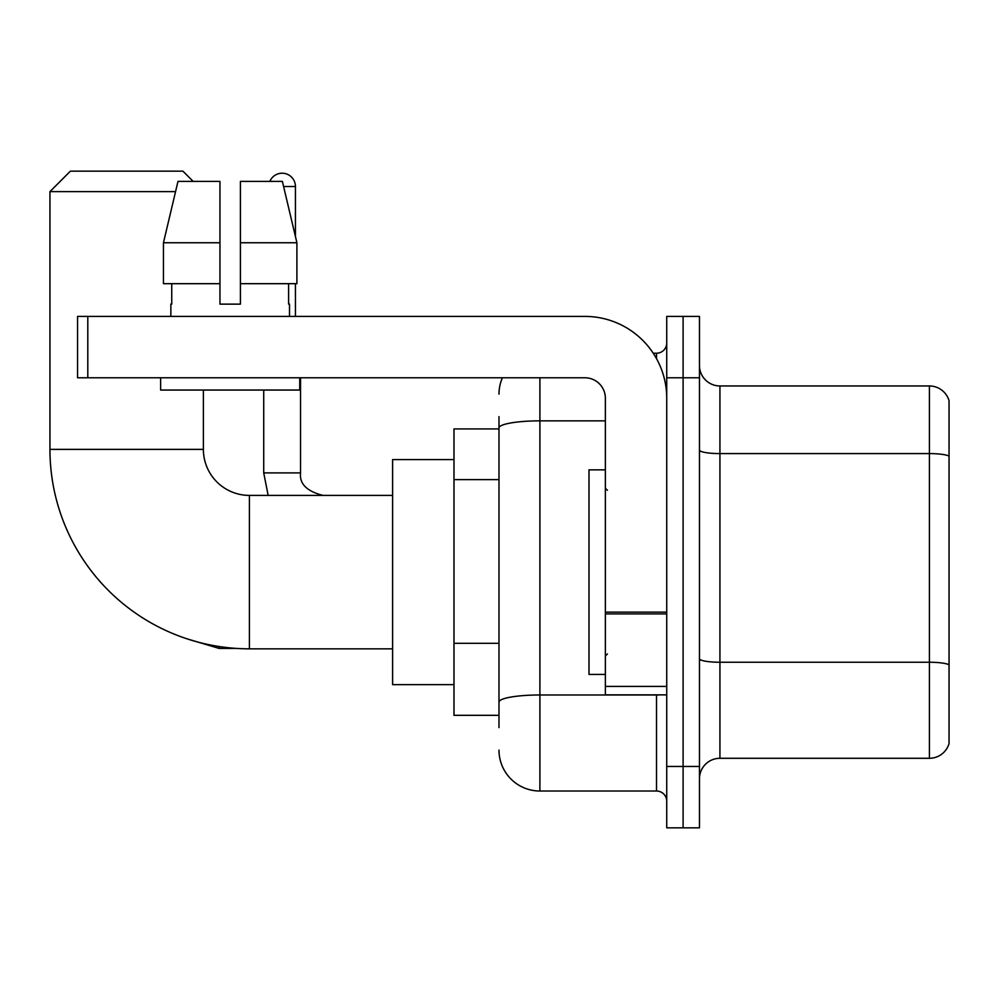 <?xml version="1.0" encoding="UTF-8"?>
<svg xmlns="http://www.w3.org/2000/svg" width="999" height="999" viewBox="0 0 999 999"><rect width="100%" height="100%" fill="white"/><g stroke="black" fill="none" stroke-linecap="round" stroke-linejoin="round"><path stroke-width="1.5" d="M498.988 428.921L453.983 428.921L453.983 715.321L498.988 715.321M498.988 727.597L498.988 416.645M666.733 766.47L666.733 827.846L683.104 827.846L683.104 766.47L683.104 827.846L699.475 827.846L699.475 766.47L683.104 766.47L683.104 377.784L683.104 766.47L666.733 766.47L666.733 377.784L683.104 377.784L683.104 316.408L683.104 377.784L699.475 377.784L699.475 766.47M699.475 377.784L699.475 316.408L666.733 316.408L666.733 377.784M539.897 377.784L539.897 791.021L656.505 791.021L656.505 694.867M653.246 353.234L656.505 353.234A10.227 10.227 0 0 0 666.733 343.007M498.988 467.357L498.988 427.959A40.909 7.105 180 0 1 539.897 420.854L605.369 420.854M666.733 801.248A10.227 10.227 0 0 0 656.505 791.021M498.988 394.143A40.909 40.909 0 0 1 502.41 377.784M539.897 791.021A40.909 40.909 0 0 1 498.988 750.099M699.475 778.745A20.455 20.455 0 0 1 719.929 758.291L929.407 758.291L929.407 385.964L719.929 385.964A20.455 20.455 0 0 1 699.475 365.509A20.455 20.455 0 0 0 719.929 385.964L719.929 758.291M949.05 400.686A20.455 20.455 0 0 0 929.407 385.964A20.455 20.455 0 0 1 949.05 400.686L949.05 743.556A20.455 20.455 0 0 1 929.407 758.291M240.409 304.133L219.955 304.133L240.409 304.133L219.955 304.133L240.409 304.133L240.409 181.393L282.38 181.393L296.903 242.757L296.903 283.679L240.409 283.679M269.867 181.393A13.299 13.299 0 0 1 295.442 186.501L295.442 236.526L296.903 242.757L240.409 242.757M392.607 648.838L249.413 648.838A199.463 199.463 0 0 1 49.95 449.375L49.95 191.621L70.405 171.154L182.917 171.154L193.157 181.393M249.413 648.838L249.413 495.404A46.029 46.029 0 0 1 203.384 449.375L203.384 390.047M175.549 191.621L49.95 191.621M453.983 459.602L392.607 459.602L392.607 684.64L453.983 684.64M295.442 283.679L295.442 316.408M666.733 694.867L605.369 694.867L605.369 612.137L666.733 612.137M666.733 398.239A81.831 81.831 0 0 0 584.914 316.408L87.8 316.408L87.8 377.784L584.914 377.784A20.455 20.455 0 0 1 605.369 398.239L605.369 612.137M87.8 377.784L77.572 377.784L77.572 316.408L87.8 316.408M170.854 304.133L171.741 304.133L170.854 304.133L170.854 316.408M289.51 304.133L288.611 304.133L289.51 304.133L289.51 316.408M288.611 283.679L288.611 304.133M219.955 242.757L163.449 242.757L177.984 181.393L219.955 181.393L219.955 304.133M171.741 304.133L171.741 283.679M160.627 377.784L160.627 390.047L299.737 390.047L299.737 377.784M219.955 283.679L163.449 283.679L163.449 242.757L177.984 181.393M296.903 283.679L296.903 242.757L282.38 181.393M605.369 469.842L588.998 469.842L588.998 674.412L605.369 674.412M498.988 479.632L453.983 479.632M498.988 643.294L453.983 643.294M660.064 694.867A10.227 1.773 0 0 1 656.505 694.979L539.897 694.979A40.909 7.105 180 0 0 498.988 702.085M656.505 358.616L656.505 353.234M949.05 456.143A20.455 3.546 180 0 0 929.407 453.583L719.929 453.583A20.455 3.546 0 0 1 699.475 450.025M949.05 664.81A20.455 3.546 180 0 0 929.407 662.25L719.929 662.25A20.455 3.546 -0 0 1 699.475 658.691M49.95 449.375L203.384 449.375M186.526 638.673L219.131 648.426L186.526 638.673L219.131 648.426L186.526 638.673L219.131 648.426L219.131 646.528M268.157 495.404L263.724 472.902L268.157 495.404L263.724 472.902L268.157 495.404L263.724 472.902L300.512 472.902M283.591 186.501L295.442 186.501M666.733 613.923L605.369 613.923M605.369 686.413L666.733 686.413M392.607 495.404L249.413 495.404M236.638 648.426L219.131 648.426M323.052 495.404C306.818 491.321 299.313 483.816 300.549 472.902C299.313 483.816 306.818 491.321 323.052 495.404C306.818 491.321 299.313 483.816 300.549 472.902C299.313 483.816 306.818 491.321 323.052 495.404C306.818 491.321 299.313 483.816 300.549 472.902L300.549 377.784M263.724 472.902L263.724 390.047M607.417 490.297L605.369 488.249M607.417 653.958L605.369 655.993"/></g></svg>
